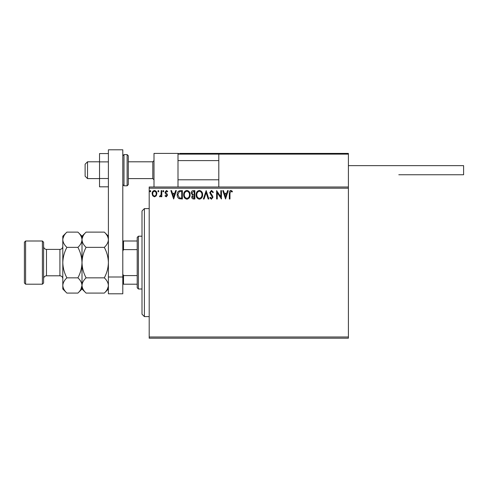 <?xml version="1.0" encoding="UTF-8"?>
<svg xmlns="http://www.w3.org/2000/svg" width="488" height="488" viewBox="0 0 488 488"><rect width="100%" height="100%" fill="white"/><g stroke="black" fill="none" stroke-linecap="round" stroke-linejoin="round"><path stroke-width="0.73" d="M348.401 338.202L149.2 338.202L149.2 337.001L348.401 337.001L348.401 338.202M348.401 188.197L149.2 188.197L149.2 187.002L348.401 187.002L348.401 337.001M156.221 195.828L154.476 196.847L152.738 195.834L152.11 193.651C152.091 191.912 152.878 190.857 154.476 190.491C156.075 190.857 156.861 191.912 156.843 193.651L156.221 195.828M161.803 190.601L161.803 196.737L161.156 196.737L161.156 195.834L160.027 196.847L159.539 196.633L159.844 195.981L161.052 194.767L161.156 190.601L161.803 190.601M166.28 196.847L165.029 195.975L165.408 195.444L166.237 196.091L166.859 195.267L165.243 193.218L165.029 192.266L166.396 190.491L167.726 191.326L167.353 191.894L166.469 191.247L165.676 192.235L167.299 194.291L167.506 195.237L166.28 196.847M180.42 190.601L182.372 190.601L182.372 199L179.096 198.695C177.736 197.75 177.101 196.414 177.199 194.694C177.101 192.272 178.175 190.906 180.42 190.601M194.864 190.601L194.864 199L193.675 199C192.394 198.933 191.747 198.244 191.741 196.92L192.528 195.133L191.198 192.986C191.211 191.595 191.869 190.802 193.181 190.601L194.864 190.601M206.168 190.601L208.864 199L208.156 199L206.113 192.626L204.076 199L203.368 199L206.168 190.601M220.814 190.601L221.46 190.601L221.46 199L217.264 192.736L217.264 199L216.617 199L216.617 190.601L220.814 196.847L220.814 190.601M229.97 193.413L229.97 199L229.323 199L229.323 193.327C229.067 191.802 229.58 190.82 230.861 190.387L232.447 191.351L232.117 191.998L230.867 191.247L229.97 193.413M149.2 188.197L149.2 337.001M225.554 199L222.754 190.601L223.455 190.601L224.321 193.291L226.682 193.291L227.542 190.601L228.244 190.601L225.554 199M211.499 190.387L213.384 192.223L212.859 192.644L211.542 191.247L210.371 192.669L212.622 195.975L212.951 197.256L211.45 199.214L209.828 197.792L210.334 197.274L211.463 198.354L212.31 197.292L209.724 192.656L211.499 190.387M202.618 194.761C202.66 197.158 201.599 198.64 199.427 199.214C197.201 198.695 196.109 197.225 196.152 194.804C196.115 192.406 197.189 190.93 199.372 190.387C201.562 190.912 202.648 192.37 202.618 194.761M190.125 194.761C190.167 197.158 189.106 198.64 186.934 199.214C184.708 198.695 183.622 197.225 183.659 194.804C183.622 192.406 184.696 190.93 186.88 190.387C189.076 190.912 190.155 192.37 190.125 194.761M173.649 199L170.849 190.601L171.55 190.601L172.41 193.291L174.771 193.291L175.637 190.601L176.339 190.601L173.649 199M163.846 191.192L163.309 191.894L162.766 191.192L163.309 190.491L163.846 191.192M158.893 191.192L158.356 191.894L157.813 191.192L158.356 190.491L158.893 191.192M150.816 191.192L150.28 191.894L149.737 191.192L150.28 190.491L150.816 191.192M224.596 194.151L225.499 196.975L226.401 194.151L224.596 194.151M196.798 194.804C196.768 196.725 197.634 197.908 199.397 198.354C201.154 197.89 202.008 196.694 201.971 194.767C202.001 192.858 201.141 191.68 199.397 191.247C197.622 191.68 196.762 192.864 196.798 194.804M193.547 198.14L194.218 198.14L194.218 195.444L192.382 196.902L193.547 198.14M193.889 194.584L194.218 194.584L194.218 191.461L193.474 191.461L191.845 192.986L192.864 194.486L193.889 194.584M184.305 194.804C184.275 196.725 185.141 197.908 186.904 198.354C188.661 197.89 189.515 196.694 189.478 194.767C189.509 192.858 188.649 191.68 186.904 191.247C185.129 191.68 184.269 192.864 184.305 194.804M181.725 198.14L181.725 191.461L179.297 191.674L177.846 194.694L179.438 197.902L181.725 198.14M172.691 194.151L173.594 196.975L174.497 194.151L172.691 194.151M152.756 193.644C152.726 194.95 153.299 195.767 154.476 196.091C155.654 195.767 156.227 194.95 156.203 193.644C156.233 192.345 155.654 191.546 154.476 191.247C153.299 191.546 152.726 192.351 152.756 193.644M154.001 187.002L154.001 153.403L177.998 153.403L177.998 187.002M219.521 153.403L218.801 154.123L219.521 153.403L347.682 153.403L348.401 154.123L348.401 153.403L324.398 153.403M87.523 178.602L85.119 176.199L85.119 164.2L87.523 161.803L87.523 178.602L99.522 178.602M128.32 178.602L152.799 178.602L152.799 161.803L154.001 160.601M347.682 153.403L348.401 154.123L218.801 154.123L218.801 187.002M348.401 154.123L348.401 187.002M179.682 153.403L244.482 153.403M282.881 153.403L255.999 153.403M246.397 153.403L186.88 153.403M178.718 153.403L177.998 154.123L178.718 153.403M348.401 165.639L463.6 165.639L463.6 174.759L398.8 174.759M108.397 186.825L99.522 186.825L99.522 161.888L108.397 161.888M99.522 178.516L108.397 178.516M99.522 161.888L99.522 153.574L108.397 153.574M108.397 293.8L108.397 149.798L122.799 149.798L122.799 293.8L108.397 293.8M108.397 277.001L122.799 277.001M128.32 155.8L128.32 184.598L127.118 185.8L127.118 154.598L128.32 155.8M144.399 316.602L142.002 314.199L142.002 210.999L144.399 208.602L144.399 316.602L149.2 316.602M138.403 289L137.201 287.798L137.201 237.4L138.403 236.198L138.403 289L142.002 289M137.201 249.618L123.519 249.618L122.799 251.082M122.799 274.122L123.519 275.58L123.519 284.199L122.799 284.199M137.201 275.58L123.519 275.58M122.799 240.999L123.519 240.999L123.519 249.618M137.201 240.999L123.519 240.999M137.201 284.199L123.519 284.199M43.603 242.201L43.603 282.997L42.401 284.199L42.401 240.999L43.603 242.201M25.602 284.199L24.4 282.997L24.4 242.201L25.602 240.999L25.602 284.199L42.401 284.199M86.083 293.087L82.002 289L82.002 285.462C82.155 282.784 83.515 280.246 86.083 277.843C83.527 273.066 82.161 267.985 82.002 262.599C82.161 257.225 83.527 252.144 86.083 247.355C83.533 244.988 82.167 242.444 82.002 239.736C82.155 237.058 83.515 234.521 86.083 232.117L104.316 232.117C106.866 234.49 108.232 237.028 108.397 239.736C108.244 242.414 106.884 244.952 104.316 247.355C106.872 252.131 108.238 257.213 108.397 262.599C108.238 267.979 106.878 273.06 104.316 277.843C106.866 280.216 108.232 282.753 108.397 285.462C108.244 288.14 106.884 290.677 104.316 293.087L86.083 293.087C83.533 290.714 82.167 288.17 82.002 285.462L82.082 286.517M86.083 247.355L104.316 247.355M83.131 235.838L82.082 238.687M108.397 239.736L108.318 238.687M107.268 289.366L108.318 286.517M86.083 277.843L104.316 277.843M80.874 289.366L82.002 285.462L82.002 236.198L86.083 232.117M82.002 239.736C81.844 242.414 80.483 244.952 77.915 247.355C80.477 252.144 81.838 257.225 82.002 262.599C81.838 267.985 80.477 273.066 77.915 277.843C80.471 280.216 81.832 282.753 82.002 285.462C81.844 288.14 80.483 290.677 77.915 293.087L66.886 293.087C64.331 290.714 62.97 288.17 62.8 285.462L62.8 236.198L66.886 232.117L77.915 232.117C80.471 234.49 81.832 237.028 82.002 239.736L81.917 238.687M66.886 293.087L62.8 289L62.8 285.462C62.958 282.784 64.318 280.246 66.886 277.843C64.325 273.06 62.964 267.979 62.8 262.599C62.964 257.219 64.325 252.137 66.886 247.355C64.331 244.988 62.97 242.444 62.8 239.736C62.958 237.058 64.318 234.521 66.886 232.117M63.928 235.838L62.885 238.687M62.8 285.462L62.885 286.517M66.886 247.355L77.915 247.355M66.886 277.843L77.915 277.843M218.801 154.123L177.998 154.123M122.799 155.8L124.001 154.598L124.001 185.8L127.118 185.8M59.92 249.399L46.482 249.399L46.482 275.799L59.92 275.799L59.92 249.399C61.671 249.228 62.629 248.27 62.8 246.519M152.799 178.602L154.001 179.797M218.801 179.797L177.998 179.797M218.801 160.601L177.998 160.601M87.523 161.803L99.522 161.803M128.32 161.803L152.799 161.803M124.001 154.598L127.118 154.598M124.001 185.8L122.799 184.598M144.399 208.602L149.2 208.602M138.403 236.198L142.002 236.198M59.92 275.799C61.671 275.97 62.629 276.928 62.8 278.678M46.482 275.799C44.731 275.97 43.774 276.928 43.603 278.678M25.602 240.999L42.401 240.999M108.397 289L104.316 293.087M108.397 236.198L104.316 232.117M82.002 236.198L77.915 232.117M82.002 289L77.915 293.087M46.482 249.399C44.731 249.228 43.774 248.27 43.603 246.519"/></g></svg>
